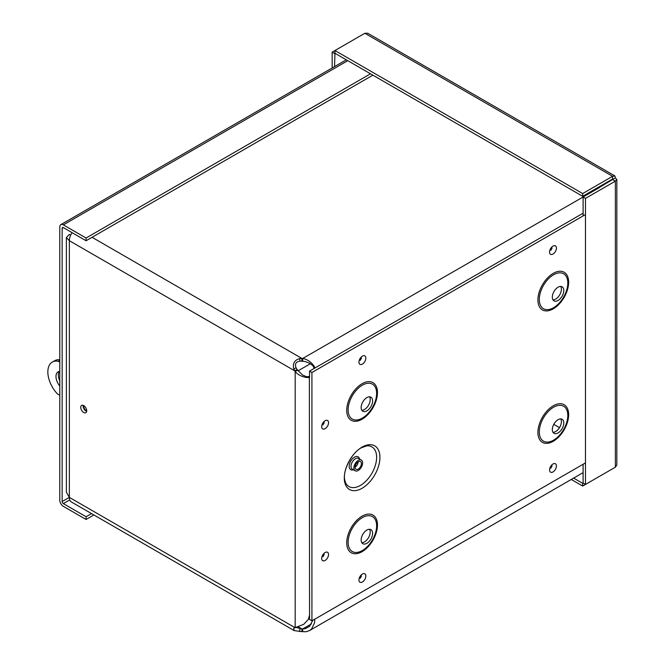 <?xml version="1.0" encoding="UTF-8"?>
<svg xmlns="http://www.w3.org/2000/svg" width="665" height="665" viewBox="0 0 665 665"><rect width="100%" height="100%" fill="white"/><g stroke="black" fill="none" stroke-linecap="round" stroke-linejoin="round"><path stroke-width="1" d="M314.811 619.165L314.537 622.831L311.652 628.882L309.508 630.578L306.041 631.75L301.885 631.625L301.885 628.89L302.691 628.932L302.691 631.675M311.494 623.853L302.691 628.932L305.193 628.699L309.541 626.413L312.791 620.337M314.196 368.418L312.733 365.351M313.722 366.34L309.541 363.215L305.193 361.536L301.885 361.178L301.885 358.443L302.691 358.485C311.237 359.765 316.573 369.299 314.462 368.086L313.805 366.531M599.722 187.43L302.691 358.485L302.691 361.228M599.547 187.098L599.448 186.616M301.885 631.625L294.213 630.62L293.706 628.234L303.73 624.31L308.419 619.306L309.549 614.859L309.375 376.897C311.486 378.119 300.555 378.269 295.177 371.502L293.764 368.784C292.492 363.531 294.445 360.147 299.632 358.618L301.885 358.443L92.061 237.297M301.885 361.178L300.023 361.095C295.883 361.718 294.57 363.988 296.1 367.886L297.546 370.131L295.177 371.502L295.177 627.336M297.105 369.457L294.736 370.829L69.343 240.697L69.343 497.37L66.384 492.266L66.375 237.546L69.343 240.697A10.108 5.835 120 0 1 72.053 232.65M297.546 370.131L302.7 375.068L307.496 377.13M307.704 377.105L309.375 376.897M306.141 376.764L309.524 376.498M293.764 628.192L295.451 627.087M600.985 186.699L600.212 186.175M603.305 184.388L603.845 185.053M295.435 627.319L301.885 628.89L298.252 626.796M83.158 405.359A4.214 2.436 -120 0 0 86.084 411.136A4.214 2.436 -120 0 0 86.641 411.402M83.715 412.508A4.214 2.436 60 0 1 80.964 408.792A4.214 2.436 60 0 1 81.604 405.409A4.214 2.436 60 0 1 85.827 407.844A4.214 2.436 60 0 1 85.827 412.716A4.214 2.436 60 0 1 83.715 412.508M70.656 235.152L69.343 234.388L66.384 237.538M69.75 237.704L70.025 236.773M91.529 513.596L86.084 516.738L63.35 503.613A1.687 0.973 60 0 1 62.153 501.543L69.343 497.387A10.108 5.835 120 0 0 71.429 502L294.213 630.62M372.882 75.17L86.084 240.747L86.084 238.012L63.35 224.886A5.046 2.909 -120 0 0 60.823 224.637A5.046 2.909 -120 0 0 59.784 226.94L59.784 500.171A5.046 2.909 -120 0 0 63.35 506.348L86.084 519.473L93.898 514.968M86.084 240.747L63.35 227.621A1.687 0.973 -120 0 0 62.502 227.538A1.687 0.973 -120 0 0 62.153 228.311L62.153 501.543M370.513 73.798L86.084 238.012M86.084 516.738L86.084 519.473M573.629 478.093L582.681 483.322L582.681 486.057L612.573 468.8M583.105 464.27L583.105 483.081L582.681 483.322M571.26 479.465L582.681 486.057M616.846 179.525L616.812 465.076L615.366 467.187L585.474 484.444L585.474 198.394L615.366 181.138L616.837 179.525L615.366 177.912L614.917 175.984L612.573 176.3L582.681 193.557L334.952 50.532L364.844 33.275L367.753 33.25L614.709 175.826M583.105 215.917L583.105 197.023L585.474 198.394M615.366 177.912L583.105 197.023M612.997 179.766L615.366 181.138L615.366 467.187M583.105 483.081L585.474 484.444M612.997 179.284L612.573 179.035L612.997 179.284L612.573 179.035L582.681 196.291L334.952 53.275L334.952 50.532L332.159 52.144L332.159 67.98M612.573 179.035L612.573 176.3L364.844 33.275M582.681 196.291L582.681 193.557M334.952 53.275L334.537 66.608M334.537 53.516L332.159 52.144M59.401 371.411A10.141 5.852 -120 0 0 59.784 380.92M59.784 385.999A10.141 5.852 60 0 1 58.079 371.851A10.141 5.852 60 0 1 59.784 371.378M86.699 410.721A3.383 1.953 60 0 1 83.773 405.658M59.784 360.38L58.262 361.253L59.784 362.134M59.784 395.243L57.423 393.888A21.629 12.485 60 0 1 52.327 362.076L54.705 360.713A21.629 12.485 60 0 1 59.784 359.757M52.327 362.076A21.629 12.485 60 0 1 58.262 361.253M362.117 447.096A25.204 14.555 -60 0 1 377.554 469.058A25.204 14.555 -60 0 1 346.681 486.88A25.204 14.555 -60 0 1 362.117 447.096M358.252 460.404A6.176 3.566 120 0 0 354.212 465.849A6.176 3.566 120 0 0 355.16 470.795A6.176 3.566 120 0 0 361.336 467.229A6.176 3.566 120 0 0 361.336 460.097A6.176 3.566 120 0 0 358.252 460.404M358.252 461.801A4.464 2.577 120 0 0 355.334 465.733A4.464 2.577 120 0 0 356.016 469.307A4.464 2.577 120 0 0 360.48 466.73A4.464 2.577 120 0 0 360.48 461.585A4.464 2.577 120 0 0 358.252 461.801M314.645 368.152L309.524 371.112L309.524 377.022M309.524 615.499L309.524 619.456L311.918 620.836L311.918 372.491L585.474 214.554M585.474 462.898L311.918 620.836M361.81 542.698A8.113 4.68 120 0 0 368.543 537.636A8.113 4.68 120 0 0 369.557 529.274M366.881 530.055A8.113 4.68 120 0 0 361.585 537.204A8.113 4.68 120 0 0 362.824 543.704A8.113 4.68 120 0 0 370.937 539.016A8.113 4.68 120 0 0 370.937 529.656A8.113 4.68 120 0 0 366.881 530.055M361.81 410.247A8.113 4.68 120 0 0 368.543 405.185A8.113 4.68 120 0 0 369.557 396.822M366.881 397.603A8.113 4.68 120 0 0 361.585 404.752A8.113 4.68 120 0 0 362.824 411.244A8.113 4.68 120 0 0 370.937 406.564A8.113 4.68 120 0 0 370.937 397.196A8.113 4.68 120 0 0 366.881 397.603M552.989 432.325A8.113 4.68 120 0 0 559.722 427.263A8.113 4.68 120 0 0 560.736 418.9M558.06 419.682A8.113 4.68 120 0 0 552.756 426.822A8.113 4.68 120 0 0 554.003 433.322A8.113 4.68 120 0 0 562.116 428.642A8.113 4.68 120 0 0 562.116 419.274A8.113 4.68 120 0 0 558.06 419.682M552.989 299.873A8.113 4.68 120 0 0 559.722 294.811A8.113 4.68 120 0 0 560.736 286.449M558.06 287.222A8.113 4.68 120 0 0 552.756 294.371A8.113 4.68 120 0 0 554.003 300.871A8.113 4.68 120 0 0 562.116 296.191A8.113 4.68 120 0 0 562.116 286.823A8.113 4.68 120 0 0 558.06 287.222M309.524 371.112L311.918 372.491M293.764 368.784L296.1 367.886M299.632 631.575L300.023 628.649M299.632 358.618L300.023 361.095M310.397 363.713L298.028 370.854M69.343 497.37L294.736 627.502M559.489 427.653L553.779 424.361M347.77 60.673L63.35 224.886M63.35 227.621L62.153 228.311M69.759 499.905L63.35 503.613M366.831 445.824A22.909 13.225 -60 0 1 371.885 473.314A22.909 13.225 -60 0 1 345.542 482.69L344.661 479.548C342.724 470.438 351.885 452.557 361.452 447.72L366.831 445.824M359.566 459.074A7.415 4.281 120 0 0 354.428 457.188A7.415 4.281 120 0 0 349.216 465.641A7.415 4.281 120 0 0 353.389 469.773M361.336 460.097L358.468 458.434A6.176 3.566 120 0 0 355.376 458.742A6.176 3.566 120 0 0 351.344 464.187A6.176 3.566 120 0 0 352.292 469.141L355.16 470.795M355.102 467.138A4.464 2.577 120 0 0 358.144 461.867M360.871 358.743A0.831 0.482 -60 0 1 360.43 359.507M362.383 356.157A4.863 2.81 120 0 0 359.408 363.83A4.863 2.81 120 0 0 365.368 360.397A4.863 2.81 120 0 0 362.383 356.157M325.11 420.729A4.863 2.81 120 0 0 322.134 428.401A4.863 2.81 120 0 0 328.086 424.968A4.863 2.81 120 0 0 325.11 420.729M362.383 574.045A4.863 2.81 120 0 0 359.408 581.717A4.863 2.81 120 0 0 365.368 578.276A4.863 2.81 120 0 0 362.383 574.045M362.101 383.713A21.737 12.552 -60 0 1 375.409 402.649A21.737 12.552 -60 0 1 348.793 418.027A21.737 12.552 -60 0 1 362.101 383.713M553.28 273.34A21.737 12.552 -60 0 1 566.588 292.276A21.737 12.552 -60 0 1 539.972 307.646A21.737 12.552 -60 0 1 553.28 273.34M553.28 405.791A21.737 12.552 -60 0 1 566.588 424.727A21.737 12.552 -60 0 1 539.972 440.097A21.737 12.552 -60 0 1 553.28 405.791M362.101 516.165A21.737 12.552 -60 0 1 375.409 535.109A21.737 12.552 -60 0 1 348.793 550.479A21.737 12.552 -60 0 1 362.101 516.165M552.989 246.117A4.863 2.81 120 0 0 550.013 253.789A4.863 2.81 120 0 0 555.973 250.348A4.863 2.81 120 0 0 552.989 246.117M552.989 464.004A4.863 2.81 120 0 0 550.013 471.668A4.863 2.81 120 0 0 555.973 468.235A4.863 2.81 120 0 0 552.989 464.004M325.11 552.524A4.863 2.81 120 0 0 322.134 560.196A4.863 2.81 120 0 0 328.086 556.755A4.863 2.81 120 0 0 325.11 552.524M323.589 423.314A0.831 0.482 -60 0 1 323.148 424.079M323.589 555.1A0.831 0.482 -60 0 1 323.148 555.865M360.871 576.63A0.831 0.482 -60 0 1 360.43 577.395M551.476 466.581A0.831 0.482 -60 0 1 551.036 467.345M551.476 248.693A0.831 0.482 -60 0 1 551.036 249.466M362.375 517.619A20.158 11.638 120 0 0 350.031 549.431A20.158 11.638 120 0 0 374.719 535.184A20.158 11.638 120 0 0 362.375 517.619M362.375 385.168A20.158 11.638 120 0 0 350.031 416.98A20.158 11.638 120 0 0 374.719 402.724A20.158 11.638 120 0 0 362.375 385.168M553.554 407.246A20.158 11.638 120 0 0 541.21 439.058A20.158 11.638 120 0 0 565.898 424.802A20.158 11.638 120 0 0 553.554 407.246M553.554 274.786A20.158 11.638 120 0 0 541.21 306.607A20.158 11.638 120 0 0 565.898 292.351A20.158 11.638 120 0 0 553.554 274.786M314.736 368.136L583.105 213.199M583.105 472.624L309.516 630.586M60.823 224.637L346.299 59.817M360.613 358.169L361.519 358.086L360.189 360.397L359.798 359.574M323.331 554.527L324.237 554.452L322.907 556.755L322.517 555.932M551.219 466.007L552.125 465.932L550.795 468.235L550.404 467.412M551.219 248.12L552.125 248.045L550.795 250.348L550.404 249.525M360.613 576.048L361.519 575.973L360.189 578.284L359.798 577.453M323.331 422.732L324.237 422.657L322.907 424.968L322.517 424.137"/></g></svg>
